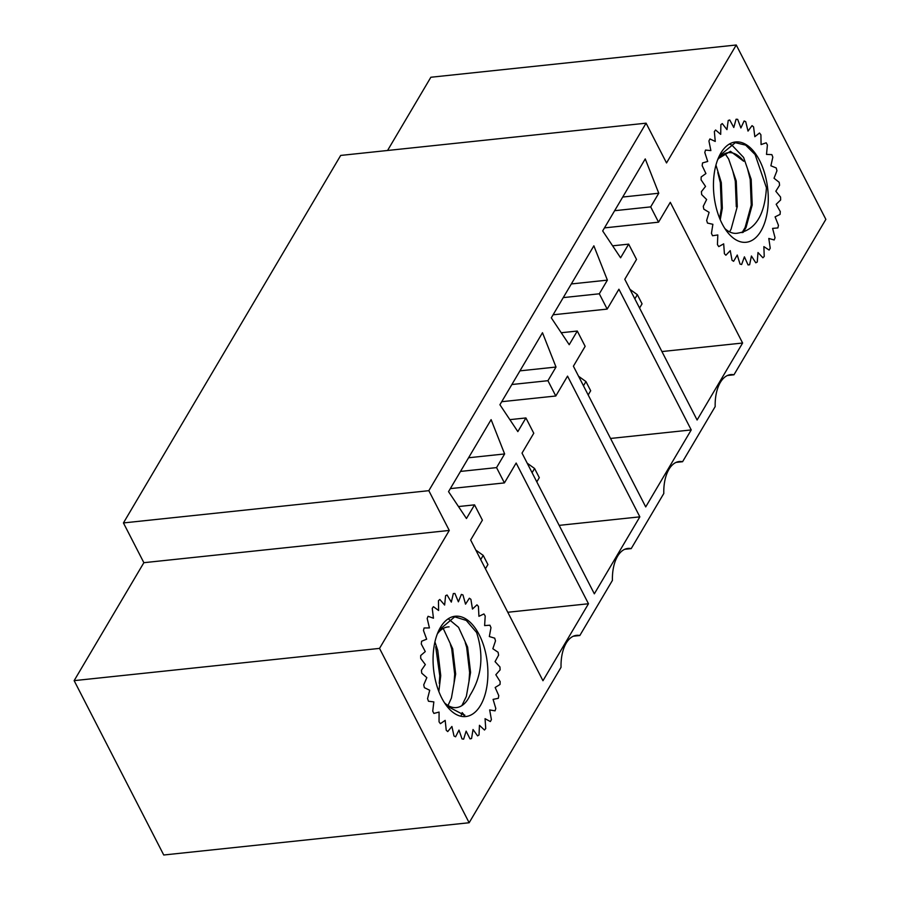 <?xml version="1.0" encoding="UTF-8"?>
<svg xmlns="http://www.w3.org/2000/svg" width="900" height="900" viewBox="0 0 900 900"><rect width="100%" height="100%" fill="white"/><g stroke="black" fill="none" stroke-linecap="round" stroke-linejoin="round"><path stroke-width="1.35" d="M727.47 375.491L733.961 374.794A35.348 18.956 -96 0 0 730.665 374.614A35.348 18.956 -96 0 0 715.174 406.586L682.582 461.711L676.091 462.397M624.791 279.293L697.106 420.007L742.613 343.024L670.298 202.32L658.553 222.176L650.689 206.888L658.766 193.23L645.244 158.917L602.674 230.929L620.595 257.794L628.673 244.136L636.525 259.425L624.791 279.293M661.916 351.551L742.613 343.024M604.462 227.891L658.553 222.176M614.633 210.69L650.689 206.888M622.71 197.032L658.766 193.23M612.619 245.824L628.673 244.136M682.582 461.711A35.348 18.956 -96 0 0 679.286 461.52A35.348 18.956 -96 0 0 663.795 493.493L631.204 548.618L624.712 549.304M573.401 366.199L645.716 506.914L691.234 429.93L618.919 289.226L607.174 309.094L599.31 293.794L607.387 280.136L593.865 245.824L551.295 317.835L569.216 344.7L577.294 331.043L585.146 346.331L573.401 366.199M610.538 438.457L691.234 429.93M553.084 314.798L607.174 309.094M563.254 297.608L599.31 293.794M571.331 283.95L607.387 280.136M561.24 332.741L577.294 331.043M631.204 548.618A35.348 18.956 -96 0 0 627.908 548.438A35.348 18.956 -96 0 0 612.416 580.399L579.825 635.524L573.334 636.21M522.023 453.105L594.337 593.82L639.855 516.847L567.54 376.132L555.795 396L547.931 380.7L556.009 367.043L542.486 332.73L499.916 404.741L517.837 431.606L525.915 417.949L533.767 433.238L522.023 453.105M559.159 525.364L639.855 516.847M501.705 401.704L555.795 396M511.875 384.514L547.931 380.7M519.952 370.856L556.009 367.043M509.861 419.647L525.915 417.949M579.825 635.524A35.348 18.956 -96 0 0 576.529 635.344A35.348 18.956 -96 0 0 561.038 667.305L469.147 822.746L163.744 855L74.138 680.636L143.865 562.691L123.435 522.934L340.695 155.43L646.087 123.176L666.529 162.945L736.256 45L430.853 77.254L387.562 150.48M736.256 45L825.863 219.364L733.961 374.794M143.865 562.691L449.269 530.438L428.827 490.68L646.087 123.176M123.435 522.934L428.827 490.68M74.138 680.636L379.53 648.394L449.269 530.438M379.53 648.394L469.147 822.746M542.959 680.726L588.476 603.754L516.15 463.039L504.416 482.906L496.553 467.606L504.63 453.949L491.108 419.636L448.537 491.647L466.459 518.512L474.536 504.855L482.389 520.155L470.644 540.011L542.959 680.726M507.78 612.27L588.476 603.754M450.326 488.621L504.416 482.906M460.496 471.42L496.553 467.606M468.574 457.762L504.63 453.949M458.483 506.554L474.536 504.855M455.58 736.808A73.181 39.262 -96 0 1 453.994 735.986L451.912 726.469L447.739 731.576A73.181 39.262 -96 0 1 446.22 730.204L445.174 720.371L440.404 723.679A73.181 39.262 -96 0 1 439.043 721.811L439.076 712.069L433.901 713.43A73.181 39.262 -96 0 1 432.731 711.146L433.845 701.887L428.49 701.258A73.181 39.262 -96 0 1 427.556 698.648L429.716 690.255L424.373 687.668A73.181 39.262 -96 0 1 423.731 684.832L426.836 677.644L421.751 673.2A73.181 39.262 -96 0 1 421.414 670.264L425.329 664.571L420.705 658.451A73.181 39.262 -96 0 1 420.694 655.538L425.272 651.577L421.29 644.029A73.181 39.262 -96 0 1 421.594 641.25L426.656 639.191L423.484 630.518A73.181 39.262 -96 0 1 424.103 627.986L429.424 627.919L427.185 618.48A73.181 39.262 -96 0 1 428.085 616.309L433.451 618.21L432.248 608.4A73.181 39.262 -96 0 1 433.406 606.668L438.604 610.481L438.469 600.694A73.181 39.262 -96 0 1 439.83 599.479L444.634 605.048L445.601 595.688A73.181 39.262 -96 0 1 447.098 595.024L451.327 602.111L453.33 593.561A73.181 39.262 -96 0 1 454.916 593.494L458.392 601.819L461.351 594.428A73.181 39.262 -96 0 1 462.96 594.956L465.536 604.159L469.35 598.23A73.181 39.262 -96 0 1 470.902 599.332L472.478 609.053L476.978 604.834A73.181 39.262 -96 0 1 478.418 606.454L478.924 616.298L483.93 613.946A73.181 39.262 -96 0 1 485.201 616.028L484.627 625.59L489.915 625.207A73.181 39.262 -96 0 1 490.973 627.671L489.33 636.548L494.707 638.156A73.181 39.262 -96 0 1 495.495 640.89L492.851 648.731L498.094 652.264A73.181 39.262 -96 0 1 498.589 655.166L495.056 661.635L499.939 666.945A73.181 39.262 -96 0 1 500.108 669.893L495.832 674.73L500.164 681.615A73.181 39.262 -96 0 1 500.017 684.472L495.169 687.488L498.769 695.644A73.181 39.262 -96 0 1 498.308 698.31L493.088 699.39L495.81 708.48A73.181 39.262 -96 0 1 495.045 710.854L489.668 709.931L491.4 719.606A73.181 39.262 -96 0 1 490.365 721.564L485.055 718.684L485.73 728.539A73.181 39.262 -96 0 1 484.47 730.024L479.441 725.31L479.025 734.929A73.181 39.262 -96 0 1 477.585 735.874L473.04 729.518L471.555 738.518A73.181 39.262 -96 0 1 470.002 738.877L466.132 731.137L463.635 739.148A73.181 39.262 -96 0 1 462.026 738.923L458.989 730.102L455.58 736.808M439.144 630.023L454.702 616.826L466.279 620.438L476.606 632.498C484.02 655.47 481.826 676.395 470.025 695.25A40.545 21.758 -96 0 1 456.435 707.58A40.545 21.758 -96 0 1 444.532 702.855M437.265 634.05A40.545 21.758 -96 0 1 447.919 626.94A40.545 21.758 -96 0 1 449.111 626.873M437.332 687.24A50.434 27.056 -96 0 1 439.29 629.482A50.434 27.056 -96 0 1 477.608 631.834A50.434 27.056 -96 0 1 483.345 699.604A50.434 27.056 -96 0 1 447.457 706.905A50.434 27.056 -96 0 1 437.332 687.24M446.76 705.926L464.366 715.196L462.184 712.586L461.284 715.174M438.851 691.538L440.73 675.641L437.749 650.363L434.925 641.914M448.009 705.488L451.418 698.04L455.659 674.021L452.678 648.742L443.239 628.447M461.88 705.623L466.346 696.42L470.576 672.401L467.606 647.123L458.539 627.322L448.504 618.975M439.267 683.37L439.774 675.742L435.713 646.841M454.072 682.695L454.691 674.123L451.721 648.866L450.371 644.411M469.024 680.906L469.62 672.502L466.65 647.246L465.266 642.701M464.873 715.14L463.939 715.241M712.553 235.744A73.181 39.262 -96 0 1 711.45 233.347L712.879 224.303L707.512 223.088A73.181 39.262 -96 0 1 706.658 220.41L709.11 212.333L703.822 209.171A73.181 39.262 -96 0 1 703.271 206.303L706.624 199.53L701.651 194.558A73.181 39.262 -96 0 1 701.415 191.621L705.544 186.424L701.089 179.843A73.181 39.262 -96 0 1 701.179 176.963L705.915 173.554L702.158 165.634A73.181 39.262 -96 0 1 702.562 162.922L707.715 161.449L704.801 152.505A73.181 39.262 -96 0 1 705.51 150.075L710.876 150.593L708.93 141.007A73.181 39.262 -96 0 1 709.92 138.949L715.252 141.435L714.364 131.591A73.181 39.262 -96 0 1 715.59 130.005L720.686 134.359L720.889 124.65A73.181 39.262 -96 0 1 722.284 123.593L726.952 129.634L728.224 120.476A73.181 39.262 -96 0 1 729.754 119.992L733.781 127.485L736.076 119.239A73.181 39.262 -96 0 1 737.674 119.351L740.891 127.969L744.12 120.983A73.181 39.262 -96 0 1 745.717 121.68L748.012 131.085L752.04 125.64A73.181 39.262 -96 0 1 753.57 126.9L754.83 136.699L759.499 133.009A73.181 39.262 -96 0 1 760.905 134.786L761.085 144.574L766.192 142.808A73.181 39.262 -96 0 1 767.408 145.013L766.508 154.406L771.851 154.62A73.181 39.262 -96 0 1 772.83 157.174L770.884 165.78L776.239 167.974A73.181 39.262 -96 0 1 776.947 170.764L774.034 178.234L779.186 182.317A73.181 39.262 -96 0 1 779.591 185.231L775.822 191.25L780.559 197.055A73.181 39.262 -96 0 1 780.637 199.98L776.171 204.3L780.3 211.59A73.181 39.262 -96 0 1 780.064 214.403L775.091 216.855L778.444 225.326A73.181 39.262 -96 0 1 777.881 227.925L772.594 228.398L775.035 237.713A73.181 39.262 -96 0 1 774.18 239.963L768.803 238.455L770.231 248.22A73.181 39.262 -96 0 1 769.117 250.054L763.875 246.623L764.224 256.444A73.181 39.262 -96 0 1 762.908 257.771L757.991 252.54L757.26 262.024A73.181 39.262 -96 0 1 755.786 262.8L751.421 256.005L749.621 264.746A73.181 39.262 -96 0 1 748.553 264.892A73.181 39.262 -96 0 1 748.058 264.938L744.413 256.838L741.634 264.488A73.181 39.262 -96 0 1 740.025 264.082L737.258 255.026L733.613 261.281A73.181 39.262 -96 0 1 732.038 260.291L730.249 250.639L725.884 255.229A73.181 39.262 -96 0 1 724.41 253.71L723.679 243.855L718.762 246.6A73.181 39.262 -96 0 1 717.446 244.597L717.806 234.956L712.553 235.744M724.916 228.589A40.545 21.758 -96 0 0 736.819 233.314A40.545 21.758 -96 0 0 738.54 232.999L736.639 233.325M717.705 159.705A40.545 21.758 -96 0 1 728.303 152.674A40.545 21.758 -96 0 1 743.681 161.246L730.474 151.301L718.11 158.715M713.587 180.18A50.434 27.056 -96 0 1 719.674 155.205A50.434 27.056 -96 0 1 747.113 145.237A50.434 27.056 -96 0 1 767.576 187.583A50.434 27.056 -96 0 1 757.508 235.845A50.434 27.056 -96 0 1 727.841 232.639A50.434 27.056 -96 0 1 713.587 180.18M738.54 232.999C755.528 229.928 764.82 214.841 766.418 187.74L755.1 154.553L745.65 145.136L735.3 142.672L719.404 155.857M727.931 232.695L726.232 230.614M720.248 219.746L722.329 208.237L721.305 182.61L715.95 165.06M729.596 231.885L731.115 229.095L737.269 206.606L736.245 180.99L728.663 159.053L724.961 153.529M743.141 232.414L746.055 227.475L752.209 204.986L751.185 179.359L743.602 157.433L731.824 145.035L729.911 144.248M719.663 218.351L721.361 208.328L720.349 182.722L717.784 172.474M736.301 206.741L735.289 181.102L732.836 171.191M742.05 232.672L745.099 227.542L751.241 205.076L750.229 179.482L747.562 168.907M485.426 568.778L487.924 564.57L483.199 555.39L480.713 559.597M483.199 555.39L475.83 550.091M536.805 481.871L539.303 477.652L534.577 468.484L532.091 472.691M534.577 468.484L527.209 463.185M588.184 394.965L590.681 390.746L585.956 381.577L583.47 385.785M585.956 381.577L578.587 376.279M639.562 308.048L642.06 303.84L637.335 294.66L634.849 298.879M637.335 294.66L629.966 289.373"/></g></svg>
